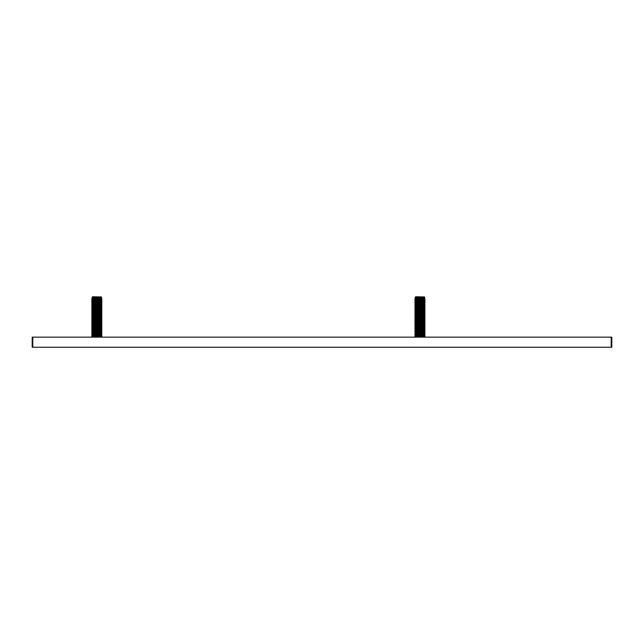 <?xml version="1.0" encoding="UTF-8"?>
<svg xmlns="http://www.w3.org/2000/svg" width="644" height="644" viewBox="0 0 644 644"><rect width="100%" height="100%" fill="white"/><g stroke="black" fill="none" stroke-linecap="round" stroke-linejoin="round"><path stroke-width="0.97" d="M424.243 296.755L424.396 297.093C425.418 298.655 414.478 298.655 415.493 297.093L415.082 297.979L415.646 296.755L423.889 296.948A4.387 0.692 180 0 1 419.944 297.335A4.387 0.692 180 0 1 416.008 296.948L424.332 296.94L424.815 297.979L423.994 298.365L419.944 298.695L415.082 297.979L424.815 297.979L423.994 298.365M424.332 322.596L424.332 322.894A4.387 0.692 180 0 1 419.944 323.586A4.387 0.692 180 0 1 415.565 322.894L414.897 323.288C415.179 323.827 416.861 324.125 419.944 324.198C423.028 324.125 424.71 323.827 424.992 323.288L424.992 323.715C424.71 324.222 423.028 324.504 419.944 324.544C416.861 324.504 415.179 324.222 414.897 323.715L415.565 324.133M424.291 296.948A4.387 0.692 180 0 1 424.332 297.045A4.387 0.692 180 0 1 419.944 297.737A4.387 0.692 180 0 1 415.565 297.045L415.565 296.989M415.114 334.349L414.897 334.598C415.179 335.138 416.861 335.435 419.944 335.508C423.028 335.435 424.71 335.138 424.992 334.598L424.992 335.025C424.71 335.532 423.028 335.806 419.944 335.854C416.861 335.806 415.179 335.532 414.897 335.025L415.565 335.444M415.114 332.739L415.565 332.489L414.897 333.407L415.734 333.995A4.387 0.692 180 0 0 419.944 334.502A4.387 0.692 180 0 0 424.163 333.995L424.774 333.656L424.332 334.204A4.387 0.692 180 0 1 419.944 334.896A4.387 0.692 180 0 1 415.565 334.204L415.114 333.656L415.565 333.825M419.944 298.953A4.387 0.692 180 0 1 415.734 298.454L415.203 298.164L415.565 298.663A4.387 0.692 180 0 0 419.944 299.355A4.387 0.692 180 0 0 424.332 298.663L424.686 298.164L424.163 298.454A4.387 0.692 180 0 1 419.944 298.953M414.897 332.98C415.179 333.52 416.861 333.825 419.944 333.89C423.028 333.825 424.71 333.52 424.992 332.98L424.992 333.407C424.71 333.922 423.028 334.196 419.944 334.236C416.861 334.196 415.179 333.922 414.897 333.407L414.897 332.98M424.774 333.656L424.992 332.98M415.114 298.808L414.897 299.058C415.179 299.589 416.861 299.895 419.944 299.967C423.028 299.895 424.71 299.589 424.992 299.058L424.774 298.808M415.114 326.275L414.897 326.951C415.179 327.458 416.861 327.732 419.944 327.772C423.028 327.732 424.71 327.458 424.992 326.951L424.163 327.538A4.387 0.692 180 0 1 419.944 328.038A4.387 0.692 180 0 1 415.734 327.538L415.565 327.369M424.774 299.734L424.332 300.273A4.387 0.692 180 0 1 419.944 300.965A4.387 0.692 180 0 1 415.565 300.273L414.897 299.484C415.179 299.991 416.861 300.265 419.944 300.305C423.028 300.265 424.71 299.991 424.992 299.484L424.163 300.072A4.387 0.692 180 0 1 419.944 300.571A4.387 0.692 180 0 1 415.734 300.072L415.565 299.903M424.992 299.058L424.992 299.484L424.992 299.058M415.114 300.426L414.897 300.668C415.179 301.207 416.861 301.513 419.944 301.577C423.028 301.513 424.71 301.207 424.992 300.668L424.992 301.102C424.71 301.609 423.028 301.883 419.944 301.923C416.861 301.883 415.179 301.609 414.897 301.102L415.565 301.521M424.774 335.274L424.163 335.613A4.387 0.692 180 0 1 419.944 336.112A4.387 0.692 180 0 1 415.734 335.613L415.114 335.274L415.565 335.822A4.387 0.692 180 0 0 419.944 336.514A4.387 0.692 180 0 0 424.332 335.822L424.992 334.598M414.897 300.668L414.897 301.102L414.897 300.668M424.774 301.344L424.332 301.891A4.387 0.692 180 0 1 419.944 302.583A4.387 0.692 180 0 1 415.565 301.891L415.114 301.344L415.734 301.682A4.387 0.692 180 0 0 419.944 302.189A4.387 0.692 180 0 0 424.163 301.682L424.992 300.668M424.774 323.964L424.163 324.302A4.387 0.692 180 0 1 419.944 324.801A4.387 0.692 180 0 1 415.734 324.302L415.114 323.964L415.565 324.512A4.387 0.692 180 0 0 419.944 325.204A4.387 0.692 180 0 0 424.332 324.512L424.992 323.288M415.114 329.503L414.897 329.752C415.179 330.292 416.861 330.589 419.944 330.662C423.028 330.589 424.71 330.292 424.992 329.752L424.992 330.179C424.71 330.686 423.028 330.96 419.944 331C416.861 330.96 415.179 330.686 414.897 330.179L415.565 330.597M414.897 329.752L414.897 330.179L414.897 329.752M424.774 330.428L424.332 330.976A4.387 0.692 180 0 1 419.944 331.668A4.387 0.692 180 0 1 415.565 330.976L415.114 330.428L415.734 330.766A4.387 0.692 180 0 0 419.944 331.266A4.387 0.692 180 0 0 424.163 330.766L424.992 329.752M424.332 327.442L424.332 327.74A4.387 0.692 180 0 1 419.944 328.432A4.387 0.692 180 0 1 415.565 327.74L414.897 326.524C415.179 327.055 416.861 327.361 419.944 327.426C423.028 327.361 424.71 327.055 424.992 326.524L424.992 326.951L424.992 326.524M415.114 302.036L414.897 302.286C415.179 302.825 416.861 303.123 419.944 303.195C423.028 303.123 424.71 302.825 424.992 302.286L424.992 302.712C424.71 303.219 423.028 303.501 419.944 303.541C416.861 303.501 415.179 303.219 414.897 302.712L415.565 303.131M414.897 302.286L414.897 302.712L414.897 302.286M424.992 302.286L424.163 303.3A4.387 0.692 180 0 1 419.944 303.799A4.387 0.692 180 0 1 415.734 303.3L415.114 302.962M424.332 303.203L424.332 303.509A4.387 0.692 180 0 1 419.944 304.201A4.387 0.692 180 0 1 415.565 303.509L415.565 303.203M415.114 303.654L414.897 303.904C415.179 304.435 416.861 304.741 419.944 304.813C423.028 304.741 424.71 304.435 424.992 303.904L424.992 304.33C424.71 304.837 423.028 305.111 419.944 305.151C416.861 305.111 415.179 304.837 414.897 304.33L415.565 304.749M415.114 327.885L415.565 327.643L414.897 328.134L415.565 329.358A4.387 0.692 180 0 0 419.944 330.05A4.387 0.692 180 0 0 424.332 329.358L424.774 328.81L424.163 329.148A4.387 0.692 180 0 1 419.944 329.648A4.387 0.692 180 0 1 415.734 329.148L415.565 328.979M414.897 303.904L414.897 304.33L414.897 303.904M415.114 304.58L415.734 304.918A4.387 0.692 180 0 0 419.944 305.417A4.387 0.692 180 0 0 424.163 304.918L424.992 303.904M424.992 328.134L424.992 328.561L424.992 328.134C424.71 328.673 423.028 328.971 419.944 329.044C416.861 328.971 415.179 328.673 414.897 328.134L414.897 328.561C415.179 329.076 416.861 329.35 419.944 329.39C423.028 329.35 424.71 329.076 424.992 328.561L424.774 328.81M424.332 304.821L424.332 305.119A4.387 0.692 180 0 1 419.944 305.82A4.387 0.692 180 0 1 415.565 305.119L415.565 304.821M415.114 305.272L414.897 305.514C415.179 306.053 416.861 306.359 419.944 306.423C423.028 306.359 424.71 306.053 424.992 305.514L424.992 305.948C424.71 306.455 423.028 306.729 419.944 306.769C416.861 306.729 415.179 306.455 414.897 305.948L415.565 306.367M424.774 306.19L424.332 306.737A4.387 0.692 180 0 1 419.944 307.43A4.387 0.692 180 0 1 415.565 306.737L415.114 306.19L415.734 306.528A4.387 0.692 180 0 0 419.944 307.035A4.387 0.692 180 0 0 424.163 306.528L424.992 305.514M414.897 305.514L414.897 305.948L414.897 305.514M415.114 331.121L415.565 330.871L414.897 331.37L415.565 332.215M424.992 331.37L424.992 331.797C424.71 332.304 423.028 332.578 419.944 332.618C416.861 332.578 415.179 332.304 414.897 331.797L414.897 331.37C415.179 331.902 416.861 332.207 419.944 332.28C423.028 332.207 424.71 331.902 424.992 331.37L424.163 332.385A4.387 0.692 180 0 1 419.944 332.884A4.387 0.692 180 0 1 415.734 332.385L415.114 332.046L415.565 332.586A4.387 0.692 180 0 0 419.944 333.278A4.387 0.692 180 0 0 424.332 332.586L424.332 332.288M415.114 306.882L414.897 307.132C415.179 307.671 416.861 307.969 419.944 308.041C423.028 307.969 424.71 307.671 424.992 307.132L424.992 307.558C424.71 308.065 423.028 308.347 419.944 308.387C416.861 308.347 415.179 308.065 414.897 307.558L415.565 307.977M424.332 308.049L424.332 308.355A4.387 0.692 180 0 1 419.944 309.048A4.387 0.692 180 0 1 415.565 308.355L415.114 307.808L415.734 308.146A4.387 0.692 180 0 0 419.944 308.645A4.387 0.692 180 0 0 424.163 308.146L424.992 307.132M414.897 307.132L414.897 307.558L414.897 307.132M415.565 308.259L414.897 308.75C415.179 309.281 416.861 309.587 419.944 309.659C423.028 309.587 424.71 309.281 424.992 308.75L424.992 309.176C424.71 309.684 423.028 309.957 419.944 309.997C416.861 309.957 415.179 309.684 414.897 309.176L415.565 309.595M414.897 308.75L414.897 309.176L414.897 308.75M424.992 308.75L424.163 309.764A4.387 0.692 180 0 1 419.944 310.263A4.387 0.692 180 0 1 415.734 309.764L415.114 309.426L415.565 309.973A4.387 0.692 180 0 0 419.944 310.666A4.387 0.692 180 0 0 424.332 309.973L424.332 309.667M415.565 335.725L414.897 336.216C415.179 336.748 416.861 337.053 419.944 337.126C423.028 337.053 424.71 336.748 424.992 336.216L423.977 337.15M415.565 309.869L414.897 310.368C415.179 310.899 416.861 311.205 419.944 311.269C423.028 311.205 424.71 310.899 424.992 310.368L424.992 310.794C424.71 311.302 423.028 311.575 419.944 311.616C416.861 311.575 415.179 311.302 414.897 310.794L415.565 311.213M414.897 310.368L414.897 310.794L414.897 310.368M424.774 311.036L424.332 311.583A4.387 0.692 180 0 1 419.944 312.276A4.387 0.692 180 0 1 415.565 311.583L415.114 311.036L415.734 311.382A4.387 0.692 180 0 0 419.944 311.881A4.387 0.692 180 0 0 424.163 311.382L424.992 310.368M414.897 336.643L415.911 337.15M415.565 324.415L414.897 324.906C415.179 325.437 416.861 325.743 419.944 325.816C423.028 325.743 424.71 325.437 424.992 324.906L424.992 325.333C424.71 325.84 423.028 326.114 419.944 326.154C416.861 326.114 415.179 325.84 414.897 325.333L415.565 325.751M415.565 311.285L414.897 311.978C415.179 312.517 416.861 312.823 419.944 312.887C423.028 312.823 424.71 312.517 424.992 311.978L424.992 312.404C424.71 312.92 423.028 313.193 419.944 313.234C416.861 313.193 415.179 312.92 414.897 312.404L415.565 312.823M414.897 311.978L414.897 312.404L414.897 311.978M424.774 312.654L424.163 312.992A4.387 0.692 180 0 1 419.944 313.491A4.387 0.692 180 0 1 415.734 312.992L415.114 312.654L415.565 313.201A4.387 0.692 180 0 0 419.944 313.894A4.387 0.692 180 0 0 424.332 313.201L424.992 311.978M415.114 313.346L414.897 313.596C415.179 314.135 416.861 314.433 419.944 314.505C423.028 314.433 424.71 314.135 424.992 313.596L424.992 314.022C424.71 314.53 423.028 314.803 419.944 314.844C416.861 314.803 415.179 314.53 414.897 314.022L415.565 314.441M424.774 314.272L424.332 314.819A4.387 0.692 180 0 1 419.944 315.512A4.387 0.692 180 0 1 415.565 314.819L415.114 314.272L415.734 314.61A4.387 0.692 180 0 0 419.944 315.109A4.387 0.692 180 0 0 424.163 314.61L424.992 313.596M414.897 313.596L414.897 314.022L414.897 313.596M424.774 325.582L424.163 325.92A4.387 0.692 180 0 1 419.944 326.419A4.387 0.692 180 0 1 415.734 325.92L415.114 325.582L415.565 326.13A4.387 0.692 180 0 0 419.944 326.822A4.387 0.692 180 0 0 424.332 326.13L424.992 324.906M415.114 314.964L414.897 315.214C415.179 315.745 416.861 316.051 419.944 316.124C423.028 316.051 424.71 315.745 424.992 315.214L424.992 315.641C424.71 316.148 423.028 316.421 419.944 316.462C416.861 316.421 415.179 316.148 414.897 315.641L415.565 316.059M414.897 315.214L414.897 315.641L414.897 315.214M424.774 315.89L424.163 316.228A4.387 0.692 180 0 1 419.944 316.727A4.387 0.692 180 0 1 415.734 316.228L415.114 315.89L415.565 316.429A4.387 0.692 180 0 0 419.944 317.122A4.387 0.692 180 0 0 424.332 316.429L424.992 315.214M414.897 334.598L414.897 335.025L414.897 334.598M415.114 316.582L414.897 316.824C415.179 317.363 416.861 317.669 419.944 317.733C423.028 317.669 424.71 317.363 424.992 316.824L424.992 317.259C424.71 317.766 423.028 318.039 419.944 318.08C416.861 318.039 415.179 317.766 414.897 317.259L415.565 317.669M424.332 317.75L424.332 318.047A4.387 0.692 180 0 1 419.944 318.74A4.387 0.692 180 0 1 415.565 318.047L415.114 317.5L415.734 317.838A4.387 0.692 180 0 0 419.944 318.345A4.387 0.692 180 0 0 424.163 317.838L424.992 316.824M414.897 316.824L414.897 317.259L414.897 316.824M415.114 318.192L414.897 318.442C415.179 318.981 416.861 319.279 419.944 319.352C423.028 319.279 424.71 318.981 424.992 318.442L424.992 318.869C424.71 319.376 423.028 319.649 419.944 319.698C416.861 319.649 415.179 319.376 414.897 318.869L415.565 319.287M414.897 318.442L414.897 318.869L414.897 318.442M424.774 319.118L424.332 319.666A4.387 0.692 180 0 1 419.944 320.358A4.387 0.692 180 0 1 415.565 319.666L415.114 319.118L415.734 319.456A4.387 0.692 180 0 0 419.944 319.955A4.387 0.692 180 0 0 424.163 319.456L424.992 318.442M415.114 319.81L414.897 320.06C415.179 320.591 416.861 320.897 419.944 320.97C423.028 320.897 424.71 320.591 424.992 320.06L424.992 320.487C424.71 320.994 423.028 321.267 419.944 321.308C416.861 321.267 415.179 320.994 414.897 320.487L415.565 320.905M414.897 320.06L414.897 320.487L414.897 320.06M424.992 320.06L424.163 321.074A4.387 0.692 180 0 1 419.944 321.573A4.387 0.692 180 0 1 415.734 321.074L415.114 320.736L415.565 321.276A4.387 0.692 180 0 0 419.944 321.968A4.387 0.692 180 0 0 424.332 321.276L424.332 320.978M415.114 321.428L414.897 321.67C415.179 322.209 416.861 322.515 419.944 322.58C423.028 322.515 424.71 322.209 424.992 321.67L424.992 322.105C424.71 322.612 423.028 322.886 419.944 322.926C416.861 322.886 415.179 322.612 414.897 322.105L415.565 322.523M414.897 321.67L414.897 322.105L414.897 321.67M415.114 322.346L415.734 322.684A4.387 0.692 180 0 0 419.944 323.191A4.387 0.692 180 0 0 424.163 322.684L424.992 321.67M414.897 323.288L414.897 323.715L414.897 323.288M414.897 324.906L414.897 325.333L414.897 324.906M424.396 297.093L424.815 297.979M415.082 297.979L415.895 298.365M416.394 334.003L418.125 334.18M421.772 334.18L423.494 334.003M421.772 327.716L423.494 327.538M421.772 300.257L423.494 300.08M416.394 300.08L418.125 300.257M421.772 335.798L423.494 335.621M416.394 301.69L418.125 301.867M421.772 301.867L423.494 301.69M416.394 324.31L418.125 324.487M416.394 330.774L418.125 330.952M421.772 330.952L423.494 330.774M421.772 303.485L423.494 303.308M416.394 304.926L418.125 305.103M421.772 305.103L423.494 304.926M416.394 329.156L418.125 329.334M421.772 329.334L423.494 329.156M421.772 306.713L423.494 306.536M416.394 306.536L418.125 306.713M421.772 308.331L423.494 308.154M416.394 308.154L418.125 308.331M421.772 332.57L423.494 332.393M421.772 309.949L423.494 309.772M416.394 311.382L418.125 311.559M421.772 311.559L423.494 311.382M424.992 336.216L424.992 336.643M416.394 313L418.125 313.177M421.772 314.795L423.494 314.618M416.394 314.618L418.125 314.795M415.114 336.893L415.565 337.062M416.394 325.928L418.125 326.106M416.394 316.236L418.125 316.413M421.772 318.023L423.494 317.846M416.394 317.846L418.125 318.023M416.394 319.464L418.125 319.641M421.772 319.641L423.494 319.464M416.394 321.082L418.125 321.259M416.394 322.692L418.125 322.869M421.772 322.869L423.494 322.692M421.772 326.106L423.494 325.928M421.772 324.487L423.494 324.31M421.772 316.413L423.494 316.236M421.772 321.259L423.494 321.082M421.772 313.177L423.494 313M416.394 335.621L418.125 335.798M416.394 327.538L418.125 327.716M416.394 303.308L418.125 303.485M416.394 309.772L418.125 309.949M416.394 332.393L418.125 332.57M101.124 296.755L101.277 297.093C102.299 298.655 91.351 298.655 92.374 297.093L91.955 297.979L92.527 296.755L100.762 296.948A4.387 0.692 180 0 1 96.825 297.335A4.387 0.692 180 0 1 92.881 296.948L101.205 296.94L101.688 297.979L100.875 298.365L96.825 298.695L91.955 297.979L101.688 297.979L100.875 298.365M91.995 323.038L91.778 323.288C92.06 323.827 93.742 324.125 96.825 324.198C99.909 324.125 101.591 323.827 101.873 323.288L101.873 323.715C101.591 324.222 99.909 324.504 96.825 324.544C93.742 324.504 92.06 324.222 91.778 323.715L92.438 324.133M101.205 322.596L101.205 322.894A4.387 0.692 180 0 1 96.825 323.586A4.387 0.692 180 0 1 92.438 322.894L91.995 322.346L92.438 322.523M101.164 296.948A4.387 0.692 180 0 1 101.205 297.045A4.387 0.692 180 0 1 96.825 297.737A4.387 0.692 180 0 1 92.438 297.045L92.438 296.989M91.995 334.349L91.778 334.598C92.06 335.138 93.742 335.435 96.825 335.508C99.909 335.435 101.591 335.138 101.873 334.598L101.873 335.025C101.591 335.532 99.909 335.806 96.825 335.854C93.742 335.806 92.06 335.532 91.778 335.025L92.438 335.444M101.205 333.906L101.205 334.204A4.387 0.692 180 0 1 96.825 334.896A4.387 0.692 180 0 1 92.438 334.204L91.995 333.656L92.438 333.825M101.567 298.164L101.036 298.454A4.387 0.692 180 0 1 96.825 298.953A4.387 0.692 180 0 1 92.615 298.454L92.084 298.164L92.438 298.663A4.387 0.692 180 0 0 96.825 299.355A4.387 0.692 180 0 0 101.205 298.663L101.205 298.357M91.995 332.739L91.778 332.98C92.06 333.52 93.742 333.825 96.825 333.89C99.909 333.825 101.591 333.52 101.873 332.98L101.873 333.407C101.591 333.922 99.909 334.196 96.825 334.236C93.742 334.196 92.06 333.922 91.778 333.407L92.615 333.995A4.387 0.692 180 0 0 96.825 334.502A4.387 0.692 180 0 0 101.036 333.995L101.873 332.98M91.778 332.98L91.778 333.407L91.778 332.98M91.995 298.808L91.778 299.058C92.06 299.589 93.742 299.895 96.825 299.967C99.909 299.895 101.591 299.589 101.873 299.058L101.655 298.808M91.995 326.275L91.778 326.951C92.06 327.458 93.742 327.732 96.825 327.772C99.909 327.732 101.591 327.458 101.873 326.951L101.036 327.538A4.387 0.692 180 0 1 96.825 328.038A4.387 0.692 180 0 1 92.615 327.538L92.438 327.369M101.655 299.734L101.205 300.273A4.387 0.692 180 0 1 96.825 300.965A4.387 0.692 180 0 1 92.438 300.273L91.778 299.484C92.06 299.991 93.742 300.265 96.825 300.305C99.909 300.265 101.591 299.991 101.873 299.484L101.036 300.072A4.387 0.692 180 0 1 96.825 300.571A4.387 0.692 180 0 1 92.615 300.072L92.438 299.903M101.873 299.058L101.873 299.484L101.873 299.058M91.995 300.426L91.778 300.668C92.06 301.207 93.742 301.513 96.825 301.577C99.909 301.513 101.591 301.207 101.873 300.668L101.873 301.102C101.591 301.609 99.909 301.883 96.825 301.923C93.742 301.883 92.06 301.609 91.778 301.102L92.438 301.521M101.655 335.274L101.036 335.613A4.387 0.692 180 0 1 96.825 336.112A4.387 0.692 180 0 1 92.615 335.613L91.995 335.274L92.438 335.822A4.387 0.692 180 0 0 96.825 336.514A4.387 0.692 180 0 0 101.205 335.822L101.873 334.598M91.778 300.668L91.778 301.102L91.778 300.668M101.655 301.344L101.205 301.891A4.387 0.692 180 0 1 96.825 302.583A4.387 0.692 180 0 1 92.438 301.891L91.995 301.344L92.615 301.682A4.387 0.692 180 0 0 96.825 302.189A4.387 0.692 180 0 0 101.036 301.682L101.873 300.668M101.655 323.964L101.036 324.302A4.387 0.692 180 0 1 96.825 324.801A4.387 0.692 180 0 1 92.615 324.302L91.995 323.964L92.438 324.512A4.387 0.692 180 0 0 96.825 325.204A4.387 0.692 180 0 0 101.205 324.512L101.873 323.288M91.995 329.503L91.778 329.752C92.06 330.292 93.742 330.589 96.825 330.662C99.909 330.589 101.591 330.292 101.873 329.752L101.873 330.179C101.591 330.686 99.909 330.96 96.825 331C93.742 330.96 92.06 330.686 91.778 330.179L92.438 330.597M91.778 329.752L91.778 330.179L91.778 329.752M101.655 330.428L101.205 330.976A4.387 0.692 180 0 1 96.825 331.668A4.387 0.692 180 0 1 92.438 330.976L91.995 330.428L92.615 330.766A4.387 0.692 180 0 0 96.825 331.266A4.387 0.692 180 0 0 101.036 330.766L101.873 329.752M101.655 327.192L101.205 327.74A4.387 0.692 180 0 1 96.825 328.432A4.387 0.692 180 0 1 92.438 327.74L91.778 326.524C92.06 327.055 93.742 327.361 96.825 327.426C99.909 327.361 101.591 327.055 101.873 326.524L101.873 326.951L101.873 326.524M91.995 302.036L91.778 302.286C92.06 302.825 93.742 303.123 96.825 303.195C99.909 303.123 101.591 302.825 101.873 302.286L101.873 302.712C101.591 303.219 99.909 303.501 96.825 303.541C93.742 303.501 92.06 303.219 91.778 302.712L92.438 303.131M91.778 302.286L91.778 302.712L91.778 302.286M101.873 302.286L101.036 303.3A4.387 0.692 180 0 1 96.825 303.799A4.387 0.692 180 0 1 92.615 303.3L91.995 302.962L92.438 303.509A4.387 0.692 180 0 0 96.825 304.201A4.387 0.692 180 0 0 101.205 303.509L101.205 303.203M91.995 303.654L91.778 303.904C92.06 304.435 93.742 304.741 96.825 304.813C99.909 304.741 101.591 304.435 101.873 303.904L101.873 304.33C101.591 304.837 99.909 305.111 96.825 305.151C93.742 305.111 92.06 304.837 91.778 304.33L92.438 304.749M91.995 327.885L91.778 328.561C92.06 329.076 93.742 329.35 96.825 329.39C99.909 329.35 101.591 329.076 101.873 328.561L101.036 329.148A4.387 0.692 180 0 1 96.825 329.648A4.387 0.692 180 0 1 92.615 329.148L92.438 328.979M101.205 329.06L101.205 329.358A4.387 0.692 180 0 1 96.825 330.05A4.387 0.692 180 0 1 92.438 329.358L92.438 329.06M91.778 303.904L91.778 304.33L91.778 303.904M101.205 304.821L101.205 305.119A4.387 0.692 180 0 1 96.825 305.82A4.387 0.692 180 0 1 92.438 305.119L91.995 304.58L92.615 304.918A4.387 0.692 180 0 0 96.825 305.417A4.387 0.692 180 0 0 101.036 304.918L101.873 303.904M101.873 328.134L101.873 328.561L101.873 328.134C101.591 328.673 99.909 328.971 96.825 329.044C93.742 328.971 92.06 328.673 91.778 328.134L91.995 328.81M92.438 304.821L91.778 305.514C92.06 306.053 93.742 306.359 96.825 306.423C99.909 306.359 101.591 306.053 101.873 305.514L101.873 305.948C101.591 306.455 99.909 306.729 96.825 306.769C93.742 306.729 92.06 306.455 91.778 305.948L92.438 306.367M101.205 306.439L101.205 306.737A4.387 0.692 180 0 1 96.825 307.43A4.387 0.692 180 0 1 92.438 306.737L91.995 306.19L92.615 306.528A4.387 0.692 180 0 0 96.825 307.035A4.387 0.692 180 0 0 101.036 306.528L101.873 305.514M91.778 305.514L91.778 305.948L91.778 305.514M91.995 331.121L92.438 330.871L91.778 331.37L92.438 332.215M101.873 331.37L101.873 331.797C101.591 332.304 99.909 332.578 96.825 332.618C93.742 332.578 92.06 332.304 91.778 331.797L91.778 331.37C92.06 331.902 93.742 332.207 96.825 332.28C99.909 332.207 101.591 331.902 101.873 331.37L101.036 332.385A4.387 0.692 180 0 1 96.825 332.884A4.387 0.692 180 0 1 92.615 332.385L91.995 332.046L92.438 332.586A4.387 0.692 180 0 0 96.825 333.278A4.387 0.692 180 0 0 101.205 332.586L101.655 332.046M91.995 306.882L91.778 307.132C92.06 307.671 93.742 307.969 96.825 308.041C99.909 307.969 101.591 307.671 101.873 307.132L101.873 307.558C101.591 308.065 99.909 308.347 96.825 308.387C93.742 308.347 92.06 308.065 91.778 307.558L92.438 307.977M101.205 308.049L101.205 308.355A4.387 0.692 180 0 1 96.825 309.048A4.387 0.692 180 0 1 92.438 308.355L91.995 307.808L92.615 308.146A4.387 0.692 180 0 0 96.825 308.645A4.387 0.692 180 0 0 101.036 308.146L101.873 307.132M91.778 307.132L91.778 307.558L91.778 307.132M91.995 308.5L91.778 308.75C92.06 309.281 93.742 309.587 96.825 309.659C99.909 309.587 101.591 309.281 101.873 308.75L101.873 309.176C101.591 309.684 99.909 309.957 96.825 309.997C93.742 309.957 92.06 309.684 91.778 309.176L92.438 309.595M91.778 308.75L91.778 309.176L91.778 308.75M92.438 309.667L92.438 309.973A4.387 0.692 180 0 0 96.825 310.666A4.387 0.692 180 0 0 101.205 309.973L101.655 309.426L101.036 309.764A4.387 0.692 180 0 1 96.825 310.263A4.387 0.692 180 0 1 92.615 309.764L91.995 309.426M101.655 309.426L101.873 308.75M91.995 335.967L91.778 336.216C92.06 336.748 93.742 337.053 96.825 337.126C99.909 337.053 101.591 336.748 101.873 336.216L100.858 337.15M91.995 310.118L91.778 310.368C92.06 310.899 93.742 311.205 96.825 311.269C99.909 311.205 101.591 310.899 101.873 310.368L101.873 310.794C101.591 311.302 99.909 311.575 96.825 311.616C93.742 311.575 92.06 311.302 91.778 310.794L92.438 311.213M91.778 310.368L91.778 310.794L91.778 310.368M101.205 311.285L101.205 311.583A4.387 0.692 180 0 1 96.825 312.276A4.387 0.692 180 0 1 92.438 311.583L91.995 311.036L92.615 311.382A4.387 0.692 180 0 0 96.825 311.881A4.387 0.692 180 0 0 101.036 311.382L101.873 310.368M91.778 336.643L92.792 337.15M92.438 324.206L91.778 324.906C92.06 325.437 93.742 325.743 96.825 325.816C99.909 325.743 101.591 325.437 101.873 324.906L101.873 325.333C101.591 325.84 99.909 326.114 96.825 326.154C93.742 326.114 92.06 325.84 91.778 325.333L92.438 325.751M91.995 311.736L91.778 311.978C92.06 312.517 93.742 312.823 96.825 312.887C99.909 312.823 101.591 312.517 101.873 311.978L101.873 312.404C101.591 312.92 99.909 313.193 96.825 313.234C93.742 313.193 92.06 312.92 91.778 312.404L92.438 312.823M91.778 311.978L91.778 312.404L91.778 311.978M101.655 312.654L101.036 312.992A4.387 0.692 180 0 1 96.825 313.491A4.387 0.692 180 0 1 92.615 312.992L91.995 312.654L92.438 313.201A4.387 0.692 180 0 0 96.825 313.894A4.387 0.692 180 0 0 101.205 313.201L101.873 311.978M91.995 313.346L91.778 313.596C92.06 314.135 93.742 314.433 96.825 314.505C99.909 314.433 101.591 314.135 101.873 313.596L101.873 314.022C101.591 314.53 99.909 314.803 96.825 314.844C93.742 314.803 92.06 314.53 91.778 314.022L92.438 314.441M101.655 314.272L101.205 314.819A4.387 0.692 180 0 1 96.825 315.512A4.387 0.692 180 0 1 92.438 314.819L91.995 314.272L92.615 314.61A4.387 0.692 180 0 0 96.825 315.109A4.387 0.692 180 0 0 101.036 314.61L101.873 313.596M91.778 313.596L91.778 314.022L91.778 313.596M101.655 325.582L101.036 325.92A4.387 0.692 180 0 1 96.825 326.419A4.387 0.692 180 0 1 92.615 325.92L91.995 325.582L92.438 326.13A4.387 0.692 180 0 0 96.825 326.822A4.387 0.692 180 0 0 101.205 326.13L101.873 324.906M91.995 314.964L91.778 315.214C92.06 315.745 93.742 316.051 96.825 316.124C99.909 316.051 101.591 315.745 101.873 315.214L101.873 315.641C101.591 316.148 99.909 316.421 96.825 316.462C93.742 316.421 92.06 316.148 91.778 315.641L92.438 316.059M91.778 315.214L91.778 315.641L91.778 315.214M101.655 315.89L101.036 316.228A4.387 0.692 180 0 1 96.825 316.727A4.387 0.692 180 0 1 92.615 316.228L91.995 315.89L92.438 316.429A4.387 0.692 180 0 0 96.825 317.122A4.387 0.692 180 0 0 101.205 316.429L101.873 315.214M91.778 334.598L91.778 335.025L91.778 334.598M91.995 316.582L91.778 316.824C92.06 317.363 93.742 317.669 96.825 317.733C99.909 317.669 101.591 317.363 101.873 316.824L101.873 317.259C101.591 317.766 99.909 318.039 96.825 318.08C93.742 318.039 92.06 317.766 91.778 317.259L92.438 317.669M101.205 317.75L101.205 318.047A4.387 0.692 180 0 1 96.825 318.74A4.387 0.692 180 0 1 92.438 318.047L91.995 317.5L92.615 317.838A4.387 0.692 180 0 0 96.825 318.345A4.387 0.692 180 0 0 101.036 317.838L101.873 316.824M91.778 316.824L91.778 317.259L91.778 316.824M91.995 318.192L91.778 318.442C92.06 318.981 93.742 319.279 96.825 319.352C99.909 319.279 101.591 318.981 101.873 318.442L101.873 318.869C101.591 319.376 99.909 319.649 96.825 319.698C93.742 319.649 92.06 319.376 91.778 318.869L92.438 319.287M91.778 318.442L91.778 318.869L91.778 318.442M91.995 319.118L92.615 319.456A4.387 0.692 180 0 0 96.825 319.955A4.387 0.692 180 0 0 101.036 319.456L101.873 318.442M101.205 319.569L101.873 320.487C101.591 320.994 99.909 321.267 96.825 321.308C93.742 321.267 92.06 320.994 91.778 320.487L91.778 320.06C92.06 320.591 93.742 320.897 96.825 320.97C99.909 320.897 101.591 320.591 101.873 320.06L101.205 319.666A4.387 0.692 180 0 1 96.825 320.358A4.387 0.692 180 0 1 92.438 319.666L91.778 320.06L92.438 320.905M101.873 320.06L101.036 321.074A4.387 0.692 180 0 1 96.825 321.573A4.387 0.692 180 0 1 92.615 321.074L91.995 320.736L92.438 321.276A4.387 0.692 180 0 0 96.825 321.968A4.387 0.692 180 0 0 101.205 321.276L101.205 320.978M91.995 321.428L91.778 321.67C92.06 322.209 93.742 322.515 96.825 322.58C99.909 322.515 101.591 322.209 101.873 321.67L101.873 322.105C101.591 322.612 99.909 322.886 96.825 322.926C93.742 322.886 92.06 322.612 91.778 322.105L92.615 322.684A4.387 0.692 180 0 0 96.825 323.191A4.387 0.692 180 0 0 101.036 322.684L101.873 321.67M91.778 321.67L91.778 322.105L91.778 321.67M91.778 323.288L91.778 323.715L91.778 323.288M91.778 324.906L91.778 325.333L91.778 324.906M101.277 297.093L101.688 297.979M91.955 297.979L92.776 298.365M93.275 334.003L95.006 334.18M98.645 334.18L100.375 334.003M98.645 327.716L100.375 327.538M98.645 300.257L100.375 300.08M93.275 300.08L95.006 300.257M98.645 335.798L100.375 335.621M93.275 301.69L95.006 301.867M98.645 301.867L100.375 301.69M93.275 324.31L95.006 324.487M93.275 330.774L95.006 330.952M98.645 330.952L100.375 330.774M98.645 303.485L100.375 303.308M93.275 304.926L95.006 305.103M98.645 305.103L100.375 304.926M93.275 329.156L95.006 329.334M98.645 329.334L100.375 329.156M98.645 306.713L100.375 306.536M93.275 306.536L95.006 306.713M98.645 308.331L100.375 308.154M93.275 308.154L95.006 308.331M98.645 332.57L100.375 332.393M98.645 309.949L100.375 309.772M93.275 311.382L95.006 311.559M98.645 311.559L100.375 311.382M101.873 336.216L101.873 336.643M93.275 313L95.006 313.177M98.645 314.795L100.375 314.618M93.275 314.618L95.006 314.795M91.995 336.893L92.438 337.062M93.275 325.928L95.006 326.106M93.275 316.236L95.006 316.413M98.645 318.023L100.375 317.846M93.275 317.846L95.006 318.023M93.275 319.464L95.006 319.641M98.645 319.641L100.375 319.464M93.275 321.082L95.006 321.259M93.275 322.692L95.006 322.869M98.645 322.869L100.375 322.692M98.645 326.106L100.375 325.928M98.645 324.487L100.375 324.31M98.645 316.413L100.375 316.236M98.645 321.259L100.375 321.082M98.645 313.177L100.375 313M93.275 335.621L95.006 335.798M93.275 327.538L95.006 327.716M93.275 303.308L95.006 303.485M93.275 309.772L95.006 309.949M93.275 332.393L95.006 332.57M32.804 347.245L32.2 347.245L32.2 337.15L611.8 337.15L611.8 347.245L32.804 347.245L32.804 337.15M611.196 347.245L611.196 337.15M424.332 301.795L424.774 302.036M424.332 303.413L424.774 303.654M424.332 306.641L424.774 306.882L424.332 306.641M424.332 332.489L424.774 332.739L424.332 332.489M424.332 308.259L424.774 308.5L424.332 308.259M424.332 335.725L424.774 335.967L424.332 335.725M424.332 309.869L424.774 310.118M424.332 324.415L424.774 324.657L424.332 324.415M424.332 313.105L424.774 313.346L424.332 313.105M424.332 314.715L424.774 314.964L424.332 314.715M424.332 326.025L424.774 326.275L424.332 326.025M424.332 319.569L424.774 319.81L424.332 319.36M424.332 317.951L424.774 318.192L424.332 317.951M424.332 337.134L424.774 336.893M424.332 316.333L424.774 316.582L424.332 316.333M424.332 330.871L424.774 331.121L424.332 330.871M424.332 300.176L424.774 300.426L424.332 300.176M424.332 322.797L424.774 323.038L424.332 322.797M424.332 329.261L424.774 329.503L424.332 329.261M424.332 321.179L424.774 321.428M424.332 305.023L424.774 305.272M424.332 327.643L424.774 327.885M424.332 311.487L424.774 311.736M424.332 334.107L424.774 334.349L424.332 334.107M415.565 322.797L415.114 323.038M415.565 311.487L415.114 311.736M101.205 301.795L101.655 302.036L101.205 301.795M101.205 303.413L101.655 303.654L101.205 303.413M101.205 306.641L101.655 306.882L101.205 306.641M101.205 332.489L101.655 332.739M101.205 308.259L101.655 308.5M101.205 335.725L101.655 335.967M101.205 309.869L101.655 310.118L101.205 309.869M101.205 324.415L101.655 324.657M101.205 313.105L101.655 313.346L101.205 313.105M101.205 314.715L101.655 314.964L101.205 314.715M101.205 326.025L101.655 326.275M101.205 317.951L101.655 318.192M101.205 337.134L101.655 336.893M101.205 316.333L101.655 316.582L101.205 316.333M101.205 330.871L101.655 331.121L101.205 330.871M101.205 300.176L101.655 300.426L101.205 300.176M101.205 322.797L101.655 323.038L101.205 322.797M101.205 329.261L101.655 329.503L101.205 329.261M101.205 321.179L101.655 321.428L101.205 321.179M101.205 305.023L101.655 305.272M101.205 327.643L101.655 327.885L101.205 327.643M101.205 311.487L101.655 311.736L101.205 311.487M101.205 334.107L101.655 334.349L101.205 334.107M92.438 305.023L91.995 305.272M92.438 324.415L91.995 324.657M92.438 319.569L91.995 319.81"/></g></svg>
